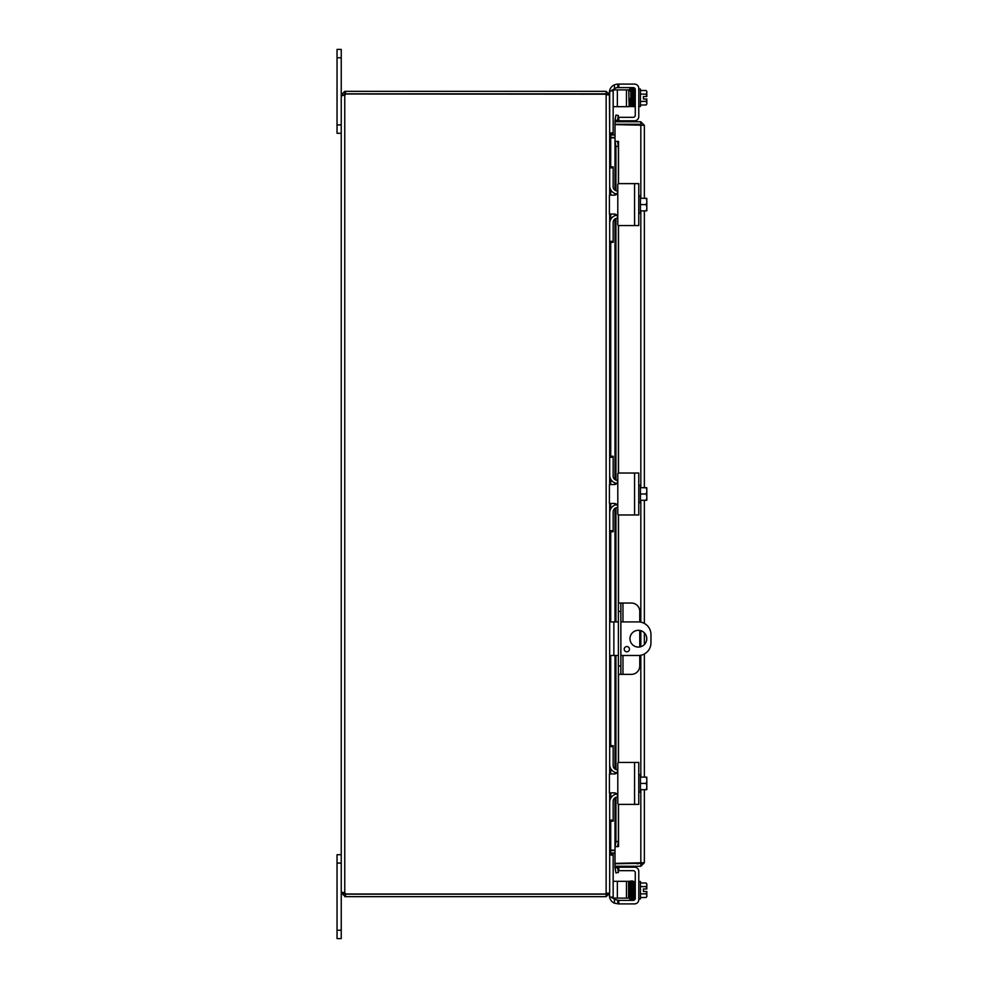 <?xml version="1.0" encoding="UTF-8"?>
<svg xmlns="http://www.w3.org/2000/svg" width="988" height="988" viewBox="0 0 988 988"><rect width="100%" height="100%" fill="white"/><g stroke="black" fill="none" stroke-linecap="round" stroke-linejoin="round"><path stroke-width="1.48" d="M337.044 124.896L341.243 124.896L341.243 49.4L337.044 49.4L337.044 133.281L341.243 133.281M638.371 647.091A8.386 8.386 0 0 1 629.986 638.705A8.386 8.386 0 0 1 638.371 630.319A8.386 8.386 0 0 1 646.757 638.705A8.386 8.386 0 0 1 638.371 647.091M626.837 651.796A2.618 2.618 0 0 1 624.218 649.178A2.618 2.618 0 0 1 626.837 646.547A2.618 2.618 0 0 1 629.455 649.178A2.618 2.618 0 0 1 626.837 651.796M620.859 621.921L638.371 621.921A12.585 12.585 0 0 1 650.956 634.506L650.956 642.904A12.585 12.585 0 0 1 638.371 655.476L620.859 655.476M609.67 655.476L618.377 655.476M618.377 621.921L609.67 621.921M337.044 930.214L337.044 938.6L341.243 938.6L341.243 893.127L345.516 894.177L345.516 896.659L341.243 893.127L341.243 863.104L337.044 863.104L337.044 930.214L341.243 930.214M341.243 854.719L337.044 854.719L341.243 854.719L337.044 854.719L337.044 863.104M610.238 137.443L614.993 137.48M609.448 94.873L609.67 133.948L610.72 134.998L614.993 134.998M610.72 821.164L610.72 850.149L614.993 850.149M609.67 134.319L610.72 137.851L614.993 137.851M614.993 850.52L610.238 850.557M345.516 896.659L606.138 896.659L609.67 893.127L609.67 854.052L610.72 853.002L614.993 853.002M610.72 850.149L609.67 853.681M609.67 792.858L609.67 892.757L606.953 893.77M342.268 892.226L341.243 892.72L344.763 892.72A2.347 2.347 0 0 1 345.602 894.004L606.138 894.004L606.138 94.193L609.67 95.243L609.67 166.836L613.165 166.836L609.67 166.836L609.67 195.142M609.67 214.038L609.67 484.552M609.67 503.448L609.67 773.962M616.808 84.165L614.437 84.807A8.386 8.386 0 0 0 609.818 89.896L609.67 94.873L606.138 91.341L345.516 91.341L345.516 93.823L606.138 93.823L607.188 94.873M607.188 893.127L606.138 894.177L606.138 896.659M609.448 893.127L609.818 898.104A8.386 8.386 0 0 0 614.437 903.193L618.797 903.897L618.797 900.401L614.437 899.463A4.199 4.199 0 0 1 613.35 898.104M606.138 94.193L345.602 93.996A2.347 2.347 0 0 1 344.763 95.28L341.243 95.28L344.763 95.28L344.763 892.72L343.725 893.127M606.138 93.823L606.138 91.341M342.268 95.774L341.243 95.28L341.243 892.72L343.725 892.72M344.763 892.72L343.762 892.411M343.725 94.873L341.243 94.873L344.763 91.341L344.763 93.823L343.725 95.28M344.763 91.341L345.516 91.341M345.516 93.823L344.763 93.823M344.763 894.177L344.763 896.659M345.516 894.177L606.138 894.177M639.767 622.008L639.767 611.436A8.386 8.386 0 0 0 631.381 603.051L618.377 603.051L618.377 611.436L620.859 611.436L620.859 603.051M620.859 674.359L620.859 665.974L618.377 665.974L618.377 674.359L631.381 674.359A8.386 8.386 0 0 0 639.767 665.974L639.767 655.402M620.859 665.974L620.859 611.436M618.377 665.974L618.377 611.436M639.767 646.979L639.767 630.43M635.951 863.389A4.199 4.199 0 0 0 639.409 863.389A4.199 4.199 0 0 1 635.951 863.389M639.446 124.612A4.199 4.199 0 0 0 638.05 124.241A4.199 4.199 0 0 1 639.446 124.612M637.309 124.241A4.199 4.199 0 0 0 635.914 124.612A4.199 4.199 0 0 1 637.309 124.241M617.5 120.474L618.377 115.51L615.932 115.077L615.055 120.042L617.5 120.524A1.05 1.05 0 0 0 618.525 121.746M615.055 120.042L615.055 120.091A3.532 3.532 0 0 0 615.154 121.746M615.055 141.383L615.932 146.422L618.377 146.422L617.5 141.383L614.993 141.383L615.055 190.264M617.5 141.383L618.537 141.383L618.525 183.657M618.377 146.422L618.377 183.706M618.377 225.474L618.377 473.116M618.377 514.884L618.377 603.051M618.377 674.359L618.377 762.526M618.377 804.294L618.377 841.578L615.932 841.578L615.055 846.617L617.5 846.617L618.377 841.578M615.055 846.617L615.055 797.736M617.5 846.617L614.993 846.617L614.993 797.773M615.055 867.958L615.932 872.923L618.377 872.49L617.5 867.526L615.055 867.909A3.532 3.532 0 0 1 615.154 866.254M617.5 867.526L617.5 867.476A1.05 1.05 0 0 1 618.525 866.254M615.932 146.422L615.932 190.696M615.932 193.833L615.932 194.797M615.932 214.384L615.932 215.347M615.932 218.484L615.932 480.106M615.932 483.243L615.932 484.206M615.932 503.794L615.932 504.757M615.932 507.894L615.932 621.921M615.932 655.476L615.932 769.516M615.932 772.653L615.932 773.616M615.932 793.203L615.932 794.167M615.932 797.304L615.932 841.578M640.829 789.696L640.829 863.389L641.706 863.29L614.993 863.759L614.993 866.254L640.829 866.254L644.361 862.722L614.993 863.389L614.993 846.617M618.537 846.617L618.525 804.343M614.993 190.227L614.993 141.383L618.537 141.383M614.993 141.383L614.993 124.612L644.361 125.278L640.829 121.746L614.993 121.746L614.993 124.241L640.829 124.241L640.829 121.746M640.829 198.304L640.829 124.612L641.879 125.278L640.829 124.241M640.829 863.759L640.829 866.254M644.361 125.278L644.361 198.304M644.361 210.876L644.361 487.714M644.361 500.286L644.361 623.44M644.361 632.826L644.361 644.584M644.361 653.97L644.361 777.124M644.361 789.696L644.361 862.722M617.092 87.599L618.797 87.599L618.797 84.103L634.568 84.103A4.199 4.199 0 0 1 638.767 88.303L638.767 116.621A4.199 4.199 0 0 1 634.568 120.808L618.797 120.808L618.797 117.325L618.056 117.325M609.411 93.527L609.411 92.489A8.386 8.386 0 0 1 609.67 90.39M616.808 87.599L614.437 88.537A4.199 4.199 0 0 0 613.35 89.896M618.797 117.325L633.185 117.325A2.099 2.099 0 0 0 635.272 115.226L635.272 89.686A2.099 2.099 0 0 0 633.185 87.599L618.797 87.599M618.797 84.103L617.796 84.103L617.796 87.599M617.796 118.819L617.796 120.808L618.797 120.808M638.767 89.031L640.446 89.031L640.446 106.482L638.767 106.482M628.998 101.949L628.85 93.564M640.446 105.024L646.041 105.024A8.892 4.446 180 0 0 646.819 103.209L646.819 99.022L643.435 99.022L643.435 96.503L646.819 96.503L646.819 92.316A8.892 4.446 -0 0 0 646.041 90.501L640.446 90.501M646.041 105.024A10.893 10.893 0 0 0 646.819 104.049L646.819 103.209A8.892 4.446 180 0 0 646.041 101.394A8.892 8.892 0 0 0 646.732 99.022M646.732 96.503A8.892 8.892 0 0 0 646.041 94.132A8.892 4.446 -0 0 0 646.819 92.316L646.819 91.464A10.893 10.893 0 0 0 646.041 90.501M640.446 94.132L646.041 94.132M640.446 101.394L646.041 101.394M634.271 90.278L634.271 106.148L635.272 106.148M634.271 103.209L634.111 106.692L633.172 106.667L632.691 89.105L633.617 89.105L633.555 90.353M634.234 91.057L634.234 90.278L634.234 91.057M629.912 98.565L630.109 106.42L629.183 106.42M631.134 106.506L629.961 101.159M629.257 90.278L629.257 91.057L629.257 90.278M613.165 106.667L617.364 106.667L617.364 89.896L612.128 89.896M609.67 133.948L613.165 133.948L613.165 132.948L609.67 132.948M617.364 106.667L628.566 106.667M628.566 89.896L626.466 89.896L626.466 106.667M609.67 90.896L613.165 90.896L613.165 89.896M613.165 90.896L613.165 132.948M617.364 89.896L626.466 89.896M618.056 870.675L618.797 870.675L618.797 867.192L634.568 867.192A4.199 4.199 0 0 1 638.767 871.379L638.767 899.698A4.199 4.199 0 0 1 634.568 903.897L618.797 903.897M609.67 897.61A8.386 8.386 0 0 1 609.411 895.511L609.411 894.473M618.797 900.401L633.185 900.401A2.099 2.099 0 0 0 635.272 898.314L635.272 872.775A2.099 2.099 0 0 0 633.185 870.675L618.797 870.675M617.796 900.401L617.796 903.897M618.797 867.192L617.796 867.192L617.796 869.181M638.767 898.969L640.446 898.969L640.446 881.518L638.767 881.518M629.331 886.051L628.566 886.051L628.566 881.333L626.466 881.333L626.466 898.104L628.566 898.104L628.566 881.333M629.48 894.436L628.566 894.436L628.566 898.104M640.446 897.499L646.041 897.499A8.892 4.446 180 0 0 646.819 895.684L646.819 891.497L643.435 891.497L643.435 888.978L646.819 888.978L646.819 884.791A8.892 4.446 0 0 0 646.041 882.976L640.446 882.976M646.732 888.978A8.892 8.892 0 0 0 646.041 886.607A8.892 4.446 0 0 0 646.819 884.791L646.819 883.951A10.893 10.893 0 0 0 646.041 882.976M640.446 893.868L646.041 893.868A8.892 4.446 180 0 1 646.819 895.684L646.819 896.536A10.893 10.893 0 0 1 646.041 897.499M646.041 893.868A8.892 8.892 0 0 0 646.732 891.497M640.446 886.607L646.041 886.607M635.247 898.623L634.568 898.623M635.272 881.852L634.271 881.852L634.271 884.791M634.667 898.623L634.135 899.512L633.012 895.721L633.246 883.136L632.666 880.963L632.159 881.518M629.257 897.721L629.257 896.943L629.257 897.721M612.128 898.104L617.364 898.104L617.364 881.333L613.165 881.333M613.165 898.104L613.165 854.052L609.67 854.052L613.165 854.052M617.364 881.333L626.466 881.333M617.364 898.104L626.466 898.104M617.796 217.397L617.796 224.56A1.013 1.013 0 0 0 618.797 225.56L638.767 225.56L638.767 183.62L618.797 183.62A1.013 1.013 0 0 0 617.796 184.62L617.796 191.796L616.808 194.167L614.437 195.142L609.411 195.142L609.411 214.038L614.437 214.038L616.808 215.014L617.796 217.397L617.796 191.796M638.767 213.309L640.446 213.309L640.446 195.871L638.767 195.871M646.819 199.712L646.819 198.427A10.819 10.819 0 0 0 646.732 198.304L646.041 198.304A8.892 7.706 -0 0 1 646.819 201.441L646.819 210.753A10.819 10.819 0 0 1 646.732 210.876L646.041 210.876A8.892 7.706 180 0 0 646.819 207.739L646.819 209.468M640.446 210.876L646.041 210.876M646.819 207.739A8.892 7.706 180 0 0 646.041 204.59A8.892 7.706 -0 0 0 646.819 201.441M640.446 204.59L646.041 204.59M640.446 198.304L646.041 198.304M616.944 194.031A8.386 8.386 0 0 1 609.67 185.719L609.67 167.849L613.165 167.849L613.165 186.757A4.199 4.199 0 0 0 617.364 190.956L617.796 190.956M617.796 218.225L617.364 218.225A4.199 4.199 0 0 0 613.165 222.424L613.165 241.331L609.67 241.331L609.67 223.461A8.386 8.386 0 0 1 616.944 215.149M613.165 242.344L609.67 242.344L613.165 242.344L613.165 241.331M613.165 167.849L613.165 166.836M617.796 506.807L617.796 513.97A1.013 1.013 0 0 0 618.797 514.97L638.767 514.97L638.767 473.03L618.797 473.03A1.013 1.013 0 0 0 617.796 474.03L617.796 481.193L616.808 483.577L614.437 484.552L609.411 484.552L609.411 503.448L614.437 503.448L616.808 504.423L617.796 506.807L617.796 481.193M638.767 502.719L640.446 502.719L640.446 485.281L638.767 485.281M646.819 489.122L646.819 487.837A10.819 10.819 0 0 0 646.732 487.714L646.041 487.714A8.892 7.706 -0 0 1 646.819 490.851L646.819 500.163A10.819 10.819 0 0 1 646.732 500.286L646.041 500.286A8.892 7.706 180 0 0 646.819 497.149L646.819 498.878M640.446 500.286L646.041 500.286M646.819 497.149A8.892 7.706 180 0 0 646.041 494A8.892 7.706 -0 0 0 646.819 490.851M640.446 494L646.041 494M640.446 487.714L646.041 487.714M616.944 483.441A8.386 8.386 0 0 1 609.67 475.129L609.67 457.259L613.165 457.259L613.165 476.167A4.199 4.199 0 0 0 617.364 480.366L617.796 480.366M617.796 507.634L617.364 507.634A4.199 4.199 0 0 0 613.165 511.833L613.165 530.741L609.67 530.741L609.67 512.871A8.386 8.386 0 0 1 616.944 504.559M609.67 531.754L613.165 531.754L613.165 530.741M613.165 457.259L613.165 456.246L609.67 456.246M617.796 796.205L617.796 803.38A1.013 1.013 0 0 0 618.797 804.38L638.767 804.38L638.767 762.44L618.797 762.44A1.013 1.013 0 0 0 617.796 763.44L617.796 770.603L616.808 772.986L614.437 773.962L609.411 773.962L609.411 792.858L614.437 792.858L616.808 793.833L617.796 796.205L617.796 770.603M638.767 792.129L640.446 792.129L640.446 774.691L638.767 774.691M646.819 778.532L646.819 777.247A10.819 10.819 0 0 0 646.732 777.124L646.041 777.124A8.892 7.706 -0 0 1 646.819 780.261L646.819 789.573A10.819 10.819 0 0 1 646.732 789.696L646.041 789.696A8.892 7.706 180 0 0 646.819 786.559L646.819 788.288M640.446 789.696L646.041 789.696M646.819 786.559A8.892 7.706 180 0 0 646.041 783.41A8.892 7.706 -0 0 0 646.819 780.261M640.446 783.41L646.041 783.41M640.446 777.124L646.041 777.124M616.944 772.851A8.386 8.386 0 0 1 609.67 764.539L609.67 746.669L613.165 746.669L613.165 765.577A4.199 4.199 0 0 0 617.364 769.775L617.796 769.775M617.796 797.044L617.364 797.044A4.199 4.199 0 0 0 613.165 801.243L613.165 820.151L609.67 820.151L609.67 802.281A8.386 8.386 0 0 1 616.944 793.969M609.67 821.164L613.165 821.164L613.165 820.151M613.165 746.669L613.165 745.656L609.67 745.656M337.044 57.786L341.243 57.786M613.869 655.476L613.869 621.921M610.72 134.998L610.72 137.48M610.72 137.851L610.72 166.836M610.72 189.782L610.72 195.142M610.72 214.038L610.72 219.41M610.72 242.344L610.72 456.246M610.72 479.192L610.72 484.552M610.72 503.448L610.72 508.808M610.72 531.754L610.72 621.921M610.72 655.476L610.72 745.656M610.72 768.59L610.72 773.962M610.72 792.858L610.72 798.218M610.72 853.002L610.72 850.52M622.959 674.359L622.959 655.476M622.959 621.921L622.959 603.051M615.055 193.549L615.055 195.093M615.055 214.087L615.055 215.631M615.055 218.928L615.055 479.662M615.055 482.959L615.055 484.503M615.055 503.497L615.055 505.041M615.055 508.338L615.055 621.921M615.055 655.476L615.055 769.072M615.055 772.369L615.055 773.913M615.055 792.907L615.055 794.451M618.525 225.523L618.525 473.067M618.525 514.933L618.525 603.051M618.525 674.359L618.525 762.477M640.829 777.124L640.829 655.242M640.829 646.732L640.829 630.677M640.829 622.168L640.829 500.286M640.829 487.714L640.829 210.876M614.437 84.807L614.437 88.537M632.258 90.278L632.258 91.057L632.258 90.278M631.233 90.278L631.233 91.057M633.259 91.057L633.259 90.278L633.259 91.057M630.233 90.278L630.233 91.057L630.233 90.278M630.727 104.469L630.727 105.247L630.727 104.469M632.765 105.247L632.765 104.469L632.765 105.247M614.437 899.463L614.437 903.193M632.765 883.531L632.765 882.753L632.765 883.531M630.727 882.753L630.727 883.531M630.233 896.943L630.233 897.721L630.233 896.943M631.233 896.943L631.233 897.721L631.233 896.943M632.258 896.943L632.258 897.721L632.258 896.943M609.67 855.052L613.165 855.052M613.165 897.104L609.67 897.104M634.568 183.62L634.568 225.56M634.568 473.03L634.568 514.97M634.568 762.44L634.568 804.38M614.993 794.476L614.993 792.907M614.993 773.913L614.993 772.344M614.993 769.047L614.993 655.476M614.993 621.921L614.993 508.363M614.993 505.066L614.993 503.497M614.993 484.503L614.993 482.934M614.993 479.637L614.993 218.953M614.993 215.656L614.993 214.087M614.993 195.093L614.993 193.524M633.16 106.618L632.024 102.962L631.69 89.105L632.616 89.105L632.555 90.353M632.283 104.839L632.197 106.42L633.123 106.42L632.752 90.649L632.159 88.488L631.641 89.081M631.184 106.42L632.098 106.42L631.715 90.649L631.122 88.488L630.628 88.92M632.159 106.482L631.134 106.519L630.739 90.686M632.653 88.957L633.16 88.488L633.74 90.649L634.111 106.42L633.185 106.42M634.716 90.649L634.135 88.488L633.641 88.895M629.566 90.353L630.134 88.488L630.727 90.649L630.665 89.105L631.591 89.105L631.517 90.353M630.245 104.839L630.159 106.42L631.085 106.42L630.727 90.649M629.751 90.686L629.677 89.105L630.603 89.093L630.542 90.353M630.134 106.63L629.146 106.531L628.776 90.686M631.777 897.314L631.69 898.895L632.616 898.895L632.271 884.655L631.641 880.963L631.134 881.494M632.653 899.043L632.159 899.512L631.53 895.881L631.184 881.58L632.098 881.58M633.061 882.827L633.123 881.58L632.197 881.58L632.53 895.437L633.641 899.105M633.617 898.895L632.691 898.895L632.765 897.314M633.493 895.4L633.185 881.58L634.111 881.58M633.16 881.382L634.16 881.568L634.592 898.895L633.666 898.895L633.74 897.314M630.739 897.326L630.665 898.895L631.591 898.895L631.209 883.124L630.628 880.963L630.134 881.37M631.641 898.919L631.122 899.512L630.492 895.449L630.159 881.58L631.085 881.58L631.023 882.827M629.998 885.038L629.961 886.841M629.751 897.314L629.677 898.895L630.603 898.907L630.27 884.581L629.233 881.197L628.998 886.051M630.628 899.08L629.517 895.733L629.183 881.58L630.109 881.58L629.986 885.483M628.85 894.436L628.776 897.314"/></g></svg>
